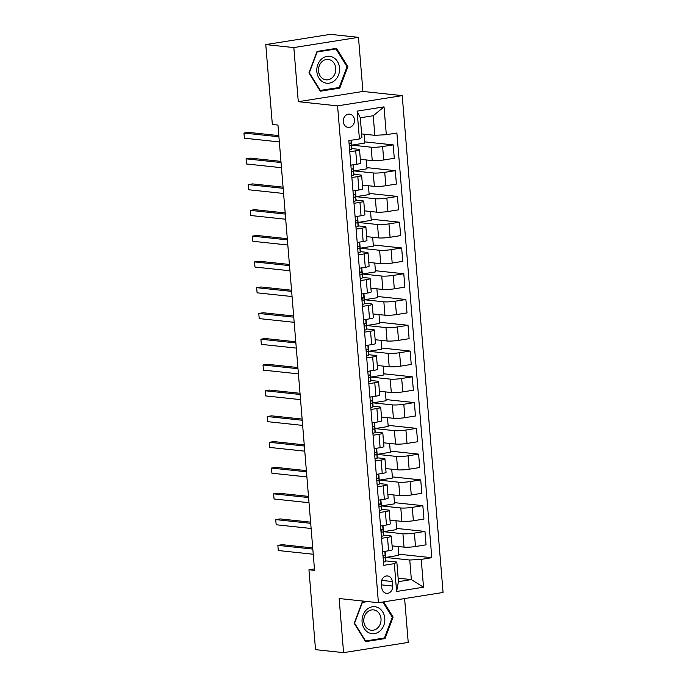 <?xml version="1.0" encoding="UTF-8"?>
<svg xmlns="http://www.w3.org/2000/svg" width="687" height="687" viewBox="0 0 687 687"><rect width="100%" height="100%" fill="white"/><g stroke="black" fill="none" stroke-linecap="round" stroke-linejoin="round"><path stroke-width="1.03" d="M343.302 121.668A6.664 5.608 96.1 0 0 348.189 127.413A6.664 5.608 96.1 0 0 354.483 119.899A6.664 5.608 96.1 0 0 349.597 114.154A6.664 5.608 96.1 0 0 343.302 121.668M358.477 37.338L293.838 47.575L298.287 101.693L362.925 91.448L358.477 37.338L330.413 34.35L265.775 44.586L272.344 124.476L277.96 125.077L314.569 570.373L308.952 569.781L315.522 649.662L343.586 652.65L408.224 642.414L404.617 598.566M362.925 91.448L402.221 95.63L443.063 592.477L378.425 602.714L337.575 105.867L402.221 95.63M392.629 586.054L392.26 581.52A6.458 5.427 96.1 0 0 387.52 575.955A6.458 5.427 96.1 0 0 381.422 583.237L381.8 587.771A6.458 5.427 96.1 0 0 386.532 593.336A6.458 5.427 96.1 0 0 392.629 586.054L381.56 584.877M421.234 559.381L423.518 587.213L396.614 591.481L394.329 563.649L396.828 562.06L398.434 581.649L411.358 579.596L409.753 560.017L421.234 559.381L431.797 557.707L396.888 133.02L386.317 134.695L374.836 135.33L373.23 115.742L360.297 117.786L361.912 137.374L359.413 138.963L357.12 111.131L384.024 106.863L386.317 134.695M359.413 138.963L348.841 140.637L383.758 565.324L394.329 563.649M293.838 47.575L265.775 44.586M298.287 101.693L337.575 105.867M378.425 602.714L339.138 598.532L343.586 652.65M314.448 568.905L308.952 569.781M398.151 578.196L411.358 579.596L423.518 587.213M396.828 562.06L385.682 560.875M349.76 151.775L355.711 150.831A8.33 0.996 -4.7 0 0 359.533 149.672A8.33 0.996 -4.7 0 0 358.21 149.242L351.787 148.564M351.873 177.538L357.833 176.602A8.33 0.996 -4.7 0 0 361.645 175.434A8.33 0.996 -4.7 0 0 360.332 175.013L353.899 174.326M353.994 203.309L359.954 202.364A8.33 0.996 -4.7 0 0 363.767 201.205A8.33 0.996 -4.7 0 0 362.444 200.784L356.021 200.097M356.115 229.08L362.066 228.136A8.33 0.996 -4.7 0 0 365.888 226.976A8.33 0.996 -4.7 0 0 364.565 226.555L358.142 225.868M358.228 254.851L364.187 253.907A8.33 0.996 -4.7 0 0 368 252.747A8.33 0.996 -4.7 0 0 366.686 252.327L360.263 251.64M360.349 280.622L366.308 279.678A8.33 0.996 -4.7 0 0 370.121 278.518A8.33 0.996 -4.7 0 0 368.807 278.089L362.375 277.411M362.47 306.393L368.421 305.449A8.33 0.996 -4.7 0 0 372.242 304.289A8.33 0.996 -4.7 0 0 370.92 303.86L364.496 303.182M364.591 332.156L370.542 331.22A8.33 0.996 -4.7 0 0 374.363 330.052A8.33 0.996 -4.7 0 0 373.041 329.631L366.618 328.944M366.703 357.927L372.663 356.982A8.33 0.996 -4.7 0 0 376.476 355.823A8.33 0.996 -4.7 0 0 375.162 355.402L368.73 354.715M368.825 383.698L374.784 382.753A8.33 0.996 -4.7 0 0 378.597 381.594A8.33 0.996 -4.7 0 0 377.283 381.173L370.851 380.486M370.946 409.469L376.897 408.525A8.33 0.996 -4.7 0 0 380.718 407.365A8.33 0.996 -4.7 0 0 379.396 406.944L372.972 406.257M373.058 435.24L379.018 434.296A8.33 0.996 -4.7 0 0 382.831 433.136A8.33 0.996 -4.7 0 0 381.517 432.716L375.093 432.029M375.179 461.011L381.139 460.067A8.33 0.996 -4.7 0 0 384.952 458.907A8.33 0.996 -4.7 0 0 383.638 458.478L377.206 457.8M377.3 486.782L383.252 485.838A8.33 0.996 -4.7 0 0 387.073 484.678A8.33 0.996 -4.7 0 0 385.75 484.249L379.327 483.571M379.422 512.545L385.373 511.609A8.33 0.996 -4.7 0 0 389.194 510.441A8.33 0.996 -4.7 0 0 387.872 510.02L381.448 509.333M381.534 538.316L387.494 537.371A8.33 0.996 -4.7 0 0 391.307 536.212A8.33 0.996 -4.7 0 0 389.993 535.791L383.561 535.104M398.082 546.509L398.812 555.354L385.622 557.449L409.753 560.017M385.622 557.449L385.115 551.326M392.105 545.873L404.025 547.144A8.33 0.996 -4.7 0 0 415.498 546.517L426.069 544.843L424.97 531.437L396.597 528.423M395.961 520.737L396.691 529.591L383.501 531.678L402.917 533.739A8.33 0.996 -4.7 0 0 414.398 533.112L424.97 531.437M383.501 531.678L382.994 525.555M389.984 520.102L401.904 521.373A8.33 0.996 -4.7 0 0 413.376 520.746L423.948 519.071L422.849 505.666L394.475 502.652M393.84 494.975L394.57 503.82L381.379 505.907L400.804 507.976A8.33 0.996 -4.7 0 0 412.277 507.341L422.849 505.666M381.379 505.907L380.881 499.784M387.863 494.339L399.782 495.602A8.33 0.996 -4.7 0 0 411.264 494.975L421.835 493.3L420.727 479.895L392.354 476.881M391.727 469.204L392.449 478.049L379.258 480.136L398.683 482.205A8.33 0.996 -4.7 0 0 410.156 481.57L420.727 479.895M379.258 480.136L378.76 474.021M385.75 468.568L397.661 469.831A8.33 0.996 -4.7 0 0 409.143 469.204L419.714 467.529L418.615 454.133L390.242 451.11M389.606 443.433L390.336 452.278L377.146 454.365L396.562 456.434A8.33 0.996 -4.7 0 0 408.044 455.807L418.615 454.133M377.146 454.365L376.639 448.25M383.629 442.797L395.549 444.06A8.33 0.996 -4.7 0 0 407.022 443.433L417.593 441.758L416.494 428.362L388.121 425.339M387.485 417.662L388.215 426.507L375.025 428.594L394.441 430.663A8.33 0.996 -4.7 0 0 405.923 430.036L416.494 428.362M375.025 428.594L374.518 422.479M381.508 417.026L393.428 418.297A8.33 0.996 -4.7 0 0 404.909 417.662L415.472 415.987L414.373 402.591L386 399.568M385.373 391.891L386.094 400.736L372.904 402.831L392.329 404.892A8.33 0.996 -4.7 0 0 403.801 404.265L414.373 402.591M372.904 402.831L372.406 396.708M379.387 391.255L391.307 392.526A8.33 0.996 -4.7 0 0 402.788 391.891L413.359 390.225L412.252 376.82L383.878 373.805M383.252 366.119L383.981 374.965L370.791 377.06L390.207 379.121A8.33 0.996 -4.7 0 0 401.689 378.494L412.252 376.82M370.791 377.06L370.284 370.937M377.275 365.484L389.194 366.755A8.33 0.996 -4.7 0 0 400.667 366.128L411.238 364.453L410.139 351.048L381.766 348.034M381.13 340.348L381.86 349.202L368.67 351.289L388.086 353.35A8.33 0.996 -4.7 0 0 399.568 352.723L410.139 351.048M368.67 351.289L368.163 345.166M375.154 339.713L387.073 340.984A8.33 0.996 -4.7 0 0 398.546 340.357L409.117 338.682L408.018 325.277L379.645 322.263M379.009 314.586L379.739 323.431L366.549 325.518L385.974 327.587A8.33 0.996 -4.7 0 0 397.447 326.952L408.018 325.277M366.549 325.518L366.051 319.395M373.032 313.95L384.952 315.213A8.33 0.996 -4.7 0 0 396.433 314.586L407.005 312.911L405.897 299.515L377.524 296.492M376.897 288.815L377.618 297.66L364.428 299.747L383.853 301.816A8.33 0.996 -4.7 0 0 395.326 301.181L405.897 299.515M364.428 299.747L363.93 293.632M370.92 288.179L382.831 289.442A8.33 0.996 -4.7 0 0 394.312 288.815L404.883 287.14L403.784 273.744L375.411 270.721M374.776 263.044L375.506 271.889L362.315 273.976L381.732 276.045A8.33 0.996 -4.7 0 0 393.213 275.418L403.784 273.744M362.315 273.976L361.809 267.861M368.799 262.408L380.718 263.679A8.33 0.996 -4.7 0 0 392.191 263.044L402.762 261.369L401.663 247.973L373.29 244.95M372.655 237.273L373.385 246.118L360.194 248.205L379.61 250.274A8.33 0.996 -4.7 0 0 391.092 249.647L401.663 247.973M360.194 248.205L359.687 242.09M366.678 236.637L378.597 237.908A8.33 0.996 -4.7 0 0 390.079 237.273L400.641 235.598L399.542 222.202L371.169 219.179M370.542 211.502L371.263 220.347L358.073 222.442L377.498 224.503A8.33 0.996 -4.7 0 0 388.971 223.876L399.542 222.202M358.073 222.442L357.575 216.319M364.557 210.866L376.476 212.137A8.33 0.996 -4.7 0 0 387.957 211.51L398.529 209.836L397.421 196.43L369.048 193.416M368.421 185.73L369.151 194.576L355.96 196.671L375.377 198.732A8.33 0.996 -4.7 0 0 386.858 198.105L397.421 196.43M355.96 196.671L355.454 190.548M362.444 185.095L374.363 186.366A8.33 0.996 -4.7 0 0 385.836 185.739L396.408 184.064L395.308 170.659L366.935 167.645M366.3 159.968L367.03 168.813L353.839 170.9L373.256 172.969A8.33 0.996 -4.7 0 0 384.737 172.334L395.308 170.659M353.839 170.9L353.333 164.777M360.323 159.324L372.242 160.595A8.33 0.996 -4.7 0 0 383.715 159.968L394.286 158.293L393.187 144.888L364.814 141.874M364.179 134.197L364.909 143.042L351.718 145.129L371.143 147.198A8.33 0.996 -4.7 0 0 382.616 146.563L393.187 144.888M351.718 145.129L351.315 140.242M361.628 133.922L374.836 135.33M382.642 551.721L388.593 550.776A8.33 0.996 -4.7 0 0 392.414 549.617L391.307 536.212M431.797 557.707L398.709 554.194M380.521 525.95L386.472 525.005A8.33 0.996 -4.7 0 0 390.293 523.846L389.194 510.441M378.4 500.179L384.359 499.234A8.33 0.996 -4.7 0 0 388.172 498.075L387.073 484.678M376.278 474.408L382.238 473.463A8.33 0.996 -4.7 0 0 386.051 472.304L384.952 458.907M374.166 448.637L380.117 447.692A8.33 0.996 -4.7 0 0 383.939 446.533L382.831 433.136M372.045 422.866L378.005 421.93A8.33 0.996 -4.7 0 0 381.817 420.762L380.718 407.365M369.924 397.103L375.883 396.159A8.33 0.996 -4.7 0 0 379.696 394.999L378.597 381.594M367.811 371.332L373.762 370.387A8.33 0.996 -4.7 0 0 377.584 369.228L376.476 355.823M365.69 345.561L371.641 344.616A8.33 0.996 -4.7 0 0 375.463 343.457L374.363 330.052M363.569 319.79L369.529 318.845A8.33 0.996 -4.7 0 0 373.342 317.686L372.242 304.289M361.448 294.019L367.408 293.074A8.33 0.996 -4.7 0 0 371.22 291.915L370.121 278.518M359.335 268.248L365.286 267.312A8.33 0.996 -4.7 0 0 369.108 266.144L368 252.747M357.214 242.485L363.174 241.541A8.33 0.996 -4.7 0 0 366.987 240.381L365.888 226.976M355.093 216.714L361.053 215.77A8.33 0.996 -4.7 0 0 364.866 214.61L363.767 201.205M352.981 190.943L358.932 189.998A8.33 0.996 -4.7 0 0 362.753 188.839L361.645 175.434M350.859 165.172L356.811 164.227A8.33 0.996 -4.7 0 0 360.632 163.068L359.533 149.672M398.434 581.649L396.614 591.481M357.12 111.131L360.297 117.786M384.024 106.863L373.23 115.742M365.561 601.348L362.289 601.864L354.191 623.298L365.561 641.649L385.029 638.567L393.127 617.132L383.681 601.881M317.033 51.422L308.935 72.856L320.305 91.208L339.773 88.125L347.871 66.691L336.501 48.339L317.033 51.422M392.191 617.029L393.127 617.132M382.436 638.292L385.029 638.567M346.935 66.587L347.871 66.691M337.18 87.85L339.773 88.125M383.492 562.086A5.522 0.661 -4.7 0 0 385.639 561.391L385.742 560.163A15.938 1.906 -4.7 0 0 385.742 560.128A15.938 1.906 -4.7 0 0 385.733 560.094M382.642 551.781A5.522 0.661 -4.7 0 0 383.844 551.524M383.097 557.26L384.05 557.999A5.522 0.661 -4.7 0 0 385.321 557.475L385.416 556.247A15.938 1.906 -4.7 0 0 385.416 556.212A15.938 1.906 -4.7 0 0 383.835 555.525M312.722 547.925L282.22 544.679L277.857 545.366L312.817 549.085M278.278 550.527L277.857 545.366L278.278 550.527L313.238 554.246M385.209 553.696A15.938 1.906 175.3 0 1 385.209 553.739A15.938 1.906 175.3 0 1 385.209 553.774L385.115 555.002A5.522 0.661 175.3 0 1 383.844 555.525L383.037 556.607M381.371 536.315A5.522 0.661 -4.7 0 0 383.526 535.62L383.621 534.392A15.938 1.906 -4.7 0 0 383.621 534.357A15.938 1.906 -4.7 0 0 383.612 534.323M380.521 526.01A5.522 0.661 -4.7 0 0 381.732 525.761M380.976 531.489L381.929 532.227A5.522 0.661 -4.7 0 0 383.2 531.704L383.294 530.476A15.938 1.906 -4.7 0 0 383.294 530.441A15.938 1.906 -4.7 0 0 381.723 529.754L380.924 530.836M310.601 522.154L280.107 518.908L275.736 519.604L310.696 523.322M276.157 524.756L275.736 519.604L276.157 524.756L311.125 528.475M383.088 527.925A15.938 1.906 175.3 0 1 383.097 527.968A15.938 1.906 175.3 0 1 383.097 528.002L383.002 529.23A5.522 0.661 175.3 0 1 381.732 529.754M379.25 510.544A5.522 0.661 -4.7 0 0 381.405 509.857L381.5 508.62A15.938 1.906 -4.7 0 0 381.5 508.586A15.938 1.906 -4.7 0 0 381.5 508.552M378.408 500.239A5.522 0.661 -4.7 0 0 379.61 499.99M378.855 505.718L379.817 506.456A5.522 0.661 -4.7 0 0 381.079 505.933L381.182 504.705A15.938 1.906 -4.7 0 0 381.182 504.67A15.938 1.906 -4.7 0 0 379.602 503.983L378.803 505.065M308.48 496.383L277.986 493.137L273.615 493.833L308.583 497.551M274.044 498.985L273.615 493.833L274.044 498.985L309.004 502.704M380.967 502.163A15.938 1.906 175.3 0 1 380.976 502.197A15.938 1.906 175.3 0 1 380.976 502.231L380.881 503.459A5.522 0.661 175.3 0 1 379.61 503.983M377.137 484.773A5.522 0.661 -4.7 0 0 379.284 484.086L379.387 482.858A15.938 1.906 -4.7 0 0 379.387 482.815A15.938 1.906 -4.7 0 0 379.379 482.781M376.287 474.468A5.522 0.661 -4.7 0 0 377.489 474.219M376.734 479.947L377.695 480.685A5.522 0.661 -4.7 0 0 378.966 480.17L379.061 478.933A15.938 1.906 -4.7 0 0 379.061 478.899A15.938 1.906 -4.7 0 0 377.481 478.212M306.368 470.612L275.865 467.366L271.502 468.062L306.462 471.78M271.923 473.214L271.502 468.062L271.923 473.214L306.883 476.933M378.855 476.392A15.938 1.906 175.3 0 1 378.855 476.426A15.938 1.906 175.3 0 1 378.855 476.46L378.76 477.697A5.522 0.661 175.3 0 1 377.489 478.212L376.682 479.294M375.016 459.01A5.522 0.661 -4.7 0 0 377.172 458.315L377.266 457.087A15.938 1.906 -4.7 0 0 377.266 457.044A15.938 1.906 -4.7 0 0 377.257 457.01L376.94 453.128A15.938 1.906 -4.7 0 0 375.36 452.441L374.57 453.532M374.166 448.697A5.522 0.661 -4.7 0 0 375.368 448.448M374.621 454.176L375.574 454.914A5.522 0.661 -4.7 0 0 376.845 454.399L376.94 453.171A15.938 1.906 -4.7 0 0 376.94 453.128M304.247 444.841L273.752 441.595L269.381 442.291L304.341 446.009M269.802 447.443L269.381 442.291L269.802 447.443L304.762 451.161M376.734 450.62A15.938 1.906 175.3 0 1 376.742 450.655A15.938 1.906 175.3 0 1 376.742 450.689L376.639 451.926A5.522 0.661 175.3 0 1 375.377 452.441M366.806 609.481A13.542 11.378 96.1 0 0 364.153 628.45A13.542 11.378 96.1 0 0 380.066 630.898A13.542 11.378 96.1 0 0 382.719 611.937A13.542 11.378 96.1 0 0 366.806 609.481M367.39 611.98A10.253 8.622 96.1 0 0 364.033 622.946A10.253 8.622 96.1 0 0 371.323 630.28A10.253 8.622 96.1 0 0 377.429 628.184A10.253 8.622 96.1 0 0 380.787 617.218A10.253 8.622 96.1 0 0 373.496 609.884A10.253 8.622 96.1 0 0 367.39 611.98M382.882 602.01L392.294 617.201L384.454 637.974L365.587 640.962L354.569 623.178L362.418 602.405L367.7 601.572M365.106 640.911L365.587 640.962M339.533 67.944A13.542 11.378 96.1 0 0 327.081 56.351A13.542 11.378 96.1 0 0 316.827 71.542A13.542 11.378 96.1 0 0 329.279 83.144A13.542 11.378 96.1 0 0 339.533 67.944M335.754 68.279A10.253 8.622 96.1 0 0 328.24 59.443A10.253 8.622 96.1 0 0 318.562 71.001A10.253 8.622 96.1 0 0 326.076 79.838A10.253 8.622 96.1 0 0 335.754 68.279M320.331 90.521L309.322 72.736L317.162 51.963L336.029 48.975L347.038 66.759L339.198 87.532L319.85 90.469M333.882 48.751L336.029 48.975M372.895 433.239A5.522 0.661 -4.7 0 0 375.05 432.544L375.145 431.316A15.938 1.906 -4.7 0 0 375.145 431.273A15.938 1.906 -4.7 0 0 375.136 431.238M372.053 422.926A5.522 0.661 -4.7 0 0 373.256 422.677M372.5 428.413L373.462 429.143A5.522 0.661 -4.7 0 0 374.724 428.628L374.827 427.4A15.938 1.906 -4.7 0 0 374.827 427.357A15.938 1.906 -4.7 0 0 373.247 426.679L372.448 427.761M302.125 419.07L271.631 415.833L267.26 416.52L302.22 420.238M267.69 421.672L267.26 416.52L267.69 421.672L302.649 425.39M374.621 424.927L374.621 424.884A15.938 1.906 175.3 0 1 374.621 424.884A15.938 1.906 175.3 0 1 374.621 424.927L374.527 426.155A5.522 0.661 175.3 0 1 373.256 426.67M370.782 407.468A5.522 0.661 -4.7 0 0 372.929 406.773L373.024 405.545A15.938 1.906 -4.7 0 0 373.024 405.51A15.938 1.906 -4.7 0 0 373.024 405.467M369.932 397.163A5.522 0.661 -4.7 0 0 371.135 396.906M370.379 402.642L371.341 403.381A5.522 0.661 -4.7 0 0 372.612 402.857L372.706 401.629A15.938 1.906 -4.7 0 0 372.706 401.594A15.938 1.906 -4.7 0 0 371.126 400.907M300.004 393.308L269.51 390.061L265.148 390.748L300.107 394.467M265.568 395.901L265.148 390.748L265.568 395.901L300.528 399.628M372.491 399.078A15.938 1.906 175.3 0 1 372.5 399.113A15.938 1.906 175.3 0 1 372.5 399.156L372.406 400.384A5.522 0.661 175.3 0 1 371.135 400.899L370.327 401.989M368.661 381.697A5.522 0.661 -4.7 0 0 370.808 381.002L370.911 379.774A15.938 1.906 -4.7 0 0 370.911 379.739A15.938 1.906 -4.7 0 0 370.903 379.705M367.811 371.392A5.522 0.661 -4.7 0 0 369.013 371.135M368.266 376.871L369.22 377.61A5.522 0.661 -4.7 0 0 370.491 377.086L370.585 375.858A15.938 1.906 -4.7 0 0 370.585 375.823A15.938 1.906 -4.7 0 0 369.005 375.136L368.206 376.218M297.892 367.536L267.389 364.29L263.027 364.977L297.986 368.704M263.447 370.138L263.027 364.977L263.447 370.138L298.407 373.857M370.379 373.307A15.938 1.906 175.3 0 1 370.379 373.35A15.938 1.906 175.3 0 1 370.379 373.385L370.284 374.613A5.522 0.661 175.3 0 1 369.013 375.136M366.54 355.926A5.522 0.661 -4.7 0 0 368.696 355.231L368.79 354.003A15.938 1.906 -4.7 0 0 368.79 353.968A15.938 1.906 -4.7 0 0 368.782 353.934M365.69 345.621A5.522 0.661 -4.7 0 0 366.901 345.372M366.145 351.1L367.098 351.838A5.522 0.661 -4.7 0 0 368.369 351.315L368.464 350.087A15.938 1.906 -4.7 0 0 368.464 350.052A15.938 1.906 -4.7 0 0 366.892 349.365L366.094 350.447M295.771 341.765L265.276 338.519L260.905 339.215L295.865 342.933M261.326 344.367L260.905 339.215L261.326 344.367L296.295 348.086M368.258 347.536A15.938 1.906 175.3 0 1 368.266 347.579A15.938 1.906 175.3 0 1 368.266 347.613L368.172 348.841A5.522 0.661 175.3 0 1 366.901 349.365M364.419 330.155A5.522 0.661 -4.7 0 0 366.575 329.468L366.669 328.231A15.938 1.906 -4.7 0 0 366.669 328.197A15.938 1.906 -4.7 0 0 366.669 328.163M363.578 319.85A5.522 0.661 -4.7 0 0 364.78 319.601M364.024 325.329L364.986 326.067A5.522 0.661 -4.7 0 0 366.248 325.544L366.351 324.316A15.938 1.906 -4.7 0 0 366.351 324.281A15.938 1.906 -4.7 0 0 364.771 323.594M293.65 315.994L263.155 312.748L258.784 313.444L293.753 317.162M259.214 318.596L258.784 313.444L259.214 318.596L294.173 322.315M366.137 321.774A15.938 1.906 175.3 0 1 366.145 321.808A15.938 1.906 175.3 0 1 366.145 321.842L366.051 323.07A5.522 0.661 175.3 0 1 364.78 323.594L363.973 324.676M362.307 304.393A5.522 0.661 -4.7 0 0 364.453 303.697L364.557 302.469A15.938 1.906 -4.7 0 0 364.557 302.426A15.938 1.906 -4.7 0 0 364.548 302.392L364.23 298.51A15.938 1.906 -4.7 0 0 362.65 297.823L361.851 298.905M361.456 294.079A5.522 0.661 -4.7 0 0 362.659 293.83M361.903 299.558L362.865 300.296A5.522 0.661 -4.7 0 0 364.136 299.781L364.23 298.544A15.938 1.906 -4.7 0 0 364.23 298.51M291.537 290.223L261.034 286.977L256.672 287.673L291.632 291.391M257.093 292.825L256.672 287.673L257.093 292.825L292.052 296.544M364.024 296.003A15.938 1.906 175.3 0 1 364.024 296.037A15.938 1.906 175.3 0 1 364.024 296.071L363.93 297.308A5.522 0.661 175.3 0 1 362.659 297.823M360.186 278.621A5.522 0.661 -4.7 0 0 362.341 277.926L362.435 276.698A15.938 1.906 -4.7 0 0 362.435 276.655A15.938 1.906 -4.7 0 0 362.427 276.621M359.335 268.308A5.522 0.661 -4.7 0 0 360.538 268.059M359.79 273.787L360.744 274.525A5.522 0.661 -4.7 0 0 362.015 274.01L362.109 272.782A15.938 1.906 -4.7 0 0 362.109 272.739A15.938 1.906 -4.7 0 0 360.529 272.061L359.739 273.143M289.416 264.452L258.922 261.206L254.551 261.902L289.51 265.62M254.971 267.054L254.551 261.902L254.971 267.054L289.931 270.772M361.912 270.3L361.912 270.266A15.938 1.906 175.3 0 1 361.912 270.266A15.938 1.906 175.3 0 1 361.912 270.3L361.809 271.537A5.522 0.661 175.3 0 1 360.546 272.052M358.064 252.85A5.522 0.661 -4.7 0 0 360.22 252.155L360.314 250.927A15.938 1.906 -4.7 0 0 360.314 250.892A15.938 1.906 -4.7 0 0 360.306 250.849M357.223 242.537A5.522 0.661 -4.7 0 0 358.425 242.288M357.669 248.024L358.631 248.754A5.522 0.661 -4.7 0 0 359.894 248.239L359.997 247.011A15.938 1.906 -4.7 0 0 359.997 246.968A15.938 1.906 -4.7 0 0 358.416 246.29M287.295 238.681L256.801 235.443L252.43 236.13L287.389 239.849M252.859 241.283L252.43 236.13L252.859 241.283L287.819 245.001M359.782 244.46A15.938 1.906 175.3 0 1 359.79 244.495A15.938 1.906 175.3 0 1 359.79 244.538L359.696 245.766A5.522 0.661 175.3 0 1 358.425 246.281L357.618 247.372M355.952 227.079A5.522 0.661 -4.7 0 0 358.099 226.384L358.193 225.156A15.938 1.906 -4.7 0 0 358.193 225.121A15.938 1.906 -4.7 0 0 358.193 225.078M355.102 216.774A5.522 0.661 -4.7 0 0 356.304 216.517M355.548 222.253L356.51 222.992A5.522 0.661 -4.7 0 0 357.781 222.468L357.875 221.24A15.938 1.906 -4.7 0 0 357.875 221.205A15.938 1.906 -4.7 0 0 356.295 220.518L355.497 221.6M285.174 212.918L254.679 209.672L250.317 210.359L285.277 214.078M250.738 215.512L250.317 210.359L250.738 215.512L285.698 219.239M357.661 218.689A15.938 1.906 175.3 0 1 357.669 218.724A15.938 1.906 175.3 0 1 357.669 218.767L357.575 219.995A5.522 0.661 175.3 0 1 356.304 220.518M353.831 201.308A5.522 0.661 -4.7 0 0 355.978 200.613L356.081 199.385A15.938 1.906 -4.7 0 0 356.081 199.35A15.938 1.906 -4.7 0 0 356.072 199.316M352.981 191.003A5.522 0.661 -4.7 0 0 354.183 190.754M353.436 196.482L354.389 197.221A5.522 0.661 -4.7 0 0 355.66 196.697L355.754 195.469A15.938 1.906 -4.7 0 0 355.754 195.434A15.938 1.906 -4.7 0 0 354.174 194.747L353.376 195.829M283.061 187.147L252.558 183.901L248.196 184.588L283.156 188.315M248.617 189.749L248.196 184.588L248.617 189.749L283.576 193.468M355.548 192.918A15.938 1.906 175.3 0 1 355.548 192.961A15.938 1.906 175.3 0 1 355.548 192.995L355.454 194.223A5.522 0.661 175.3 0 1 354.183 194.747M351.71 175.537A5.522 0.661 -4.7 0 0 353.865 174.841L353.96 173.613A15.938 1.906 -4.7 0 0 353.96 173.579A15.938 1.906 -4.7 0 0 353.951 173.545M350.859 165.232A5.522 0.661 -4.7 0 0 352.07 164.983M351.315 170.711L352.268 171.449A5.522 0.661 -4.7 0 0 353.539 170.926L353.633 169.698A15.938 1.906 -4.7 0 0 353.633 169.663A15.938 1.906 -4.7 0 0 352.062 168.976M280.94 161.376L250.446 158.13L246.075 158.826L281.035 162.544M246.496 163.978L246.075 158.826L246.496 163.978L281.464 167.697M353.427 167.156A15.938 1.906 175.3 0 1 353.436 167.19A15.938 1.906 175.3 0 1 353.436 167.224L353.341 168.452A5.522 0.661 175.3 0 1 352.07 168.976L351.263 170.058M349.589 149.766A5.522 0.661 -4.7 0 0 351.744 149.079L351.838 147.842A15.938 1.906 -4.7 0 0 351.838 147.808A15.938 1.906 -4.7 0 0 351.838 147.774L351.521 143.892A15.938 1.906 -4.7 0 0 349.941 143.205L349.142 144.287M349.194 144.94L350.155 145.678A5.522 0.661 -4.7 0 0 351.418 145.163L351.521 143.927A15.938 1.906 -4.7 0 0 351.521 143.892M278.819 135.605L248.325 132.359L243.954 133.055L278.922 136.773M244.383 138.207L243.954 133.055L244.383 138.207L279.343 141.926M351.306 141.385A15.938 1.906 175.3 0 1 351.315 141.419A15.938 1.906 175.3 0 1 351.315 141.453L351.22 142.681A5.522 0.661 175.3 0 1 349.949 143.205M402.917 533.739L404.025 547.144M400.804 507.976L401.904 521.373M398.683 482.205L399.782 495.602M396.562 456.434L397.661 469.831M394.441 430.663L395.549 444.06M392.329 404.892L393.428 418.297M390.207 379.121L391.307 392.526M388.086 353.35L389.194 366.755M385.974 327.587L387.073 340.984M383.853 301.816L384.952 315.213M381.732 276.045L382.831 289.442M379.61 250.274L380.718 263.679M377.498 224.503L378.597 237.908M375.377 198.732L376.476 212.137M373.256 172.969L374.363 186.366M371.143 147.198L372.242 160.595M414.398 533.112L415.498 546.517M387.494 537.371L388.593 550.776M385.373 511.609L386.472 525.005M412.277 507.341L413.376 520.746M383.252 485.838L384.359 499.234M410.156 481.57L411.264 494.975M381.139 460.067L382.238 473.463M408.044 455.807L409.143 469.204M379.018 434.296L380.117 447.692M405.923 430.036L407.022 443.433M376.897 408.525L378.005 421.93M403.801 404.265L404.909 417.662M374.784 382.753L375.883 396.159M401.689 378.494L402.788 391.891M372.663 356.982L373.762 370.387M399.568 352.723L400.667 366.128M370.542 331.22L371.641 344.616M397.447 326.952L398.546 340.357M368.421 305.449L369.529 318.845M395.326 301.181L396.433 314.586M366.308 279.678L367.408 293.074M393.213 275.418L394.312 288.815M364.187 253.907L365.286 267.312M391.092 249.647L392.191 263.044M362.066 228.136L363.174 241.541M388.971 223.876L390.079 237.273M359.954 202.364L361.053 215.77M386.858 198.105L387.957 211.51M357.833 176.602L358.932 189.998M384.737 172.334L385.836 185.739M355.711 150.831L356.811 164.227M382.616 146.563L383.715 159.968M381.723 580.395L392.26 581.52M385.416 556.247L385.742 560.163M385.321 557.475L385.639 561.391M384.823 551.378L385.115 555.002M383.294 530.476L383.621 534.392M383.2 531.704L383.526 535.62M382.702 525.607L383.002 529.23M381.079 505.933L381.405 509.857M380.581 499.835L380.881 503.459M379.061 478.933L379.387 482.858M378.966 480.17L379.284 484.086M378.46 474.064L378.76 477.697M376.94 453.171L377.266 457.087M376.536 448.267L376.742 450.689L376.545 448.259M376.845 454.399L377.172 458.315M376.347 448.293L376.639 451.926M374.827 427.4L375.145 431.316M374.724 428.628L375.05 432.544M374.226 422.522L374.527 426.155M372.706 401.629L373.024 405.545M372.612 402.857L372.929 406.773M372.105 396.751L372.406 400.384M370.585 375.858L370.911 379.774M370.181 370.954L370.379 373.385M370.491 377.086L370.808 381.002M369.984 370.989L370.284 374.613M368.369 351.315L368.696 355.231M367.871 345.218L368.172 348.841M366.248 325.544L366.575 329.468M365.75 319.446L366.051 323.07M364.23 298.544L364.557 302.469M363.827 293.641L364.024 296.071L363.827 293.641M364.136 299.781L364.453 303.697M363.629 293.675L363.93 297.308M362.109 272.782L362.435 276.698M362.015 274.01L362.341 277.926M361.517 267.904L361.809 271.537M359.997 247.011L360.314 250.927M359.894 248.239L360.22 252.155M359.395 242.133L359.696 245.766M357.875 221.24L358.193 225.156M357.781 222.468L358.099 226.384M357.274 216.362L357.575 219.995M355.66 196.697L355.978 200.613M355.153 190.6L355.454 194.223M353.539 170.926L353.865 174.841M353.041 164.828L353.341 168.452M351.521 143.927L351.838 147.842M351.22 140.26L351.315 141.453L351.22 140.26M351.418 145.163L351.744 149.079M351.023 140.285L351.22 142.681M385.742 560.128L385.416 556.212M383.621 534.357L383.294 530.441M379.387 482.815L379.061 478.899M375.145 431.273L374.827 427.357M373.024 405.51L372.706 401.594M370.911 379.739L370.585 375.823M370.379 373.35L370.19 370.954M362.435 276.655L362.109 272.739M360.314 250.892L359.997 246.968M358.193 225.121L357.875 221.205"/></g></svg>
